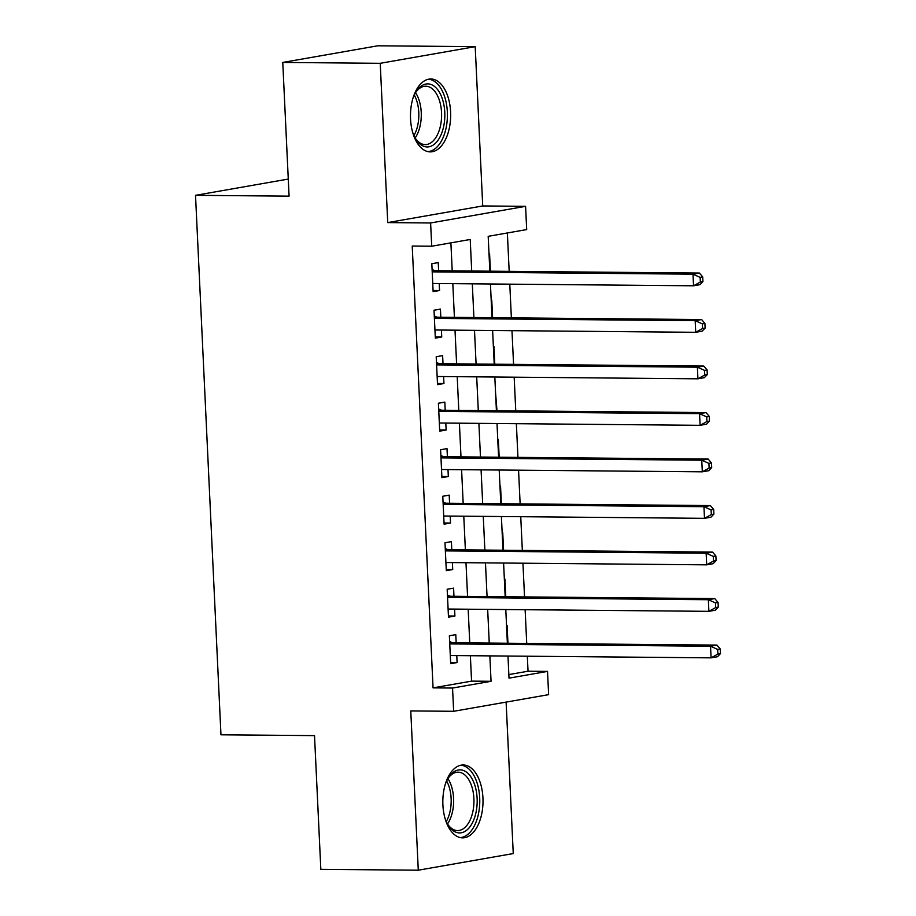 <?xml version="1.0" encoding="UTF-8"?>
<svg xmlns="http://www.w3.org/2000/svg" width="916" height="916" viewBox="0 0 916 916"><rect width="100%" height="100%" fill="white"/><g stroke="black" fill="none" stroke-linecap="round" stroke-linejoin="round"><path stroke-width="1.37" d="M482.938 797.916A36.445 20.095 90.5 0 0 463.244 764.975A36.445 20.095 90.5 0 0 442.897 804.924A36.445 20.095 90.5 0 0 462.591 837.865A36.445 20.095 90.5 0 0 482.938 797.916M450.592 111.935A36.445 20.095 90.5 0 0 430.886 78.994A36.445 20.095 90.5 0 0 410.54 118.954A36.445 20.095 90.5 0 0 430.245 151.884A36.445 20.095 90.5 0 0 450.592 111.935M508.849 674.588L528.04 671.222L547.528 671.394L548.627 694.649L453.649 711.297L452.55 688.042L491.056 681.298L489.854 655.89M288.277 179.067L195.52 195.326L220.962 734.804L314.52 735.628L320.829 869.341L418.28 870.2L513.258 853.563L506.113 702.103M195.52 195.326L289.078 196.15L282.769 62.437L377.747 45.8L475.209 46.659L380.22 63.307L387.743 222.588L430.612 222.966L525.589 206.329L526.689 229.584L488.182 236.328L489.831 271.182M387.743 222.588L482.721 205.951L475.209 46.659M482.721 205.951L525.589 206.329M528.04 671.222L527.33 656.222M526.723 643.41L525.131 609.712M524.536 596.911L522.944 563.203M522.338 550.401L520.746 516.704M520.139 503.892L518.559 470.194M517.952 457.382L516.361 423.684M515.754 410.883L514.174 377.186M513.567 364.373L511.975 330.676M511.368 317.863L509.788 284.166M509.181 271.354L507.372 232.973M282.769 62.437L380.22 63.307M456.168 642.792L455.779 634.651L449.367 635.773L450.683 663.676L457.095 662.554L456.775 655.593M453.97 596.282L453.592 588.141L447.168 589.263L448.485 617.166L454.909 616.044L454.576 609.094M451.783 549.772L451.393 541.631L444.981 542.764L446.298 570.668L452.71 569.534L452.39 562.584M449.584 503.273L449.206 495.132L442.783 496.254L444.1 524.158L450.523 523.036L450.191 516.074M447.397 456.763L447.008 448.622L440.596 449.745L441.913 477.648L448.325 476.526L447.993 469.565M445.199 410.254L444.821 402.113L438.398 403.235L439.714 431.138L446.138 430.016L445.806 423.066M443.012 363.744L442.623 355.603L436.211 356.736L437.527 384.64L443.939 383.518L443.607 376.556M440.814 317.245L440.436 309.104L434.012 310.226L435.329 338.13L441.741 337.008L441.42 330.046M490.404 271.193L489.579 253.595L489.007 253.698M492.602 317.703L491.766 300.105L491.194 300.208M494.789 364.202L493.964 346.614L493.392 346.717M496.987 410.712L495.59 393.216M499.174 457.221L498.35 439.623L497.777 439.726M501.373 503.731L500.548 486.133L499.976 486.236M503.571 550.23L502.735 532.643L502.163 532.746M505.758 596.74L504.934 579.152L504.361 579.244M506.548 625.754L507.12 625.651L507.956 643.25M471.706 271.022L470.217 239.477L431.711 246.221L412.223 246.049L433.062 687.87L471.568 681.126L470.366 655.719M469.759 642.906L468.168 609.209M467.572 596.408L465.981 562.699M465.374 549.898L463.782 516.2M463.175 503.388L461.595 469.69M460.988 456.878L459.397 423.181M458.79 410.379L457.21 376.671M456.603 363.87L455.012 330.172M454.405 317.36L452.825 283.662M452.218 270.85L450.89 242.866M438.627 270.735L438.237 262.594L431.825 263.716L433.131 291.62L439.554 290.498L439.222 283.536M453.649 711.297L410.769 710.919L418.28 870.2M433.062 687.87L452.55 688.042M431.711 246.221L430.612 222.966M507.979 656.051L509.021 678.149L547.528 671.394M490.438 283.994L492.018 317.692M492.625 330.504L494.216 364.202M494.823 377.014L496.415 410.712M497.01 423.513L498.602 457.21M499.209 470.022L500.8 503.72M501.395 516.532L502.987 550.23M503.594 563.042L505.185 596.74M505.792 609.541L507.372 643.238M489.247 643.078L487.667 609.38M487.06 596.579L485.469 562.871M484.862 550.069L483.27 516.372M482.675 503.56L481.083 469.862M480.476 457.05L478.885 423.352M478.289 410.551L476.698 376.854M476.091 364.041L474.499 330.344M473.904 317.531L472.312 283.834M471.568 681.126L491.056 681.298M433.085 290.441L439.554 290.498M435.272 336.951L441.741 337.008M437.47 383.46L443.939 383.518M439.657 429.959L446.138 430.016M441.856 476.469L448.325 476.526M444.042 522.979L450.523 523.036M446.241 569.477L452.71 569.534M448.428 615.987L454.909 616.044M450.626 662.497L457.095 662.554M702.927 281.567L702.709 276.918L700.145 277.365L700.362 282.014L702.927 281.567L699.95 284.67L693.538 285.792L432.753 283.479M700.362 282.014L693.538 285.792L692.988 274.17L699.4 273.048L435.501 270.701A4.672 3.882 -99.9 0 1 434.035 270.357L432.089 269.43M432.203 271.857L692.988 274.17L700.145 277.365M702.709 276.918L699.4 273.048M412.898 98.424A31.545 17.393 -89.5 0 1 416.162 91.646A31.545 17.393 -89.5 0 1 434.058 86.115A31.545 17.393 -89.5 0 1 444.775 112.382A31.545 17.393 -89.5 0 1 435.157 143.526A31.545 17.393 -89.5 0 1 415.75 138.98A31.545 17.393 -89.5 0 1 412.601 132.144M415.211 138.064A29.209 16.099 90.5 0 0 425.242 144.602A29.209 16.099 90.5 0 0 441.546 112.588A29.209 16.099 90.5 0 0 425.757 86.196A29.209 16.099 90.5 0 0 415.612 92.55M427.864 151.609A36.216 19.969 90.5 0 0 447.34 111.935A36.216 19.969 90.5 0 0 428.505 79.234M445.256 784.405A31.545 17.393 -89.5 0 1 448.519 777.615A31.545 17.393 -89.5 0 1 449.848 775.726A31.545 17.393 -89.5 0 1 474.064 783.066A31.545 17.393 -89.5 0 1 469.748 827.056A31.545 17.393 -89.5 0 1 448.096 824.961A31.545 17.393 -89.5 0 1 444.958 818.125M447.558 824.045A29.209 16.099 90.5 0 0 457.588 830.583A29.209 16.099 90.5 0 0 467.057 825.144A29.209 16.099 90.5 0 0 473.251 792.535A29.209 16.099 90.5 0 0 458.103 772.177A29.209 16.099 90.5 0 0 448.634 777.604A29.209 16.099 90.5 0 0 447.958 778.531M460.21 837.59A36.216 19.969 90.5 0 0 471.213 830.869A36.216 19.969 90.5 0 0 478.999 791.069A36.216 19.969 90.5 0 0 460.851 765.215M705.125 328.065L704.908 323.417L702.332 323.875L702.561 328.523L705.125 328.065L702.148 331.18L695.725 332.302L434.951 329.989M702.561 328.523L695.725 332.302L695.175 320.669L701.599 319.547L437.699 317.211A4.672 3.882 -99.9 0 1 436.222 316.867L434.287 315.94M434.402 318.367L695.175 320.669L702.332 323.875M704.908 323.417L701.599 319.547M707.312 374.575L707.095 369.927L704.53 370.373L704.748 375.022L707.312 374.575L704.335 377.678L697.923 378.812L437.138 376.499M704.748 375.022L697.923 378.812L697.374 367.179L703.786 366.056L439.886 363.721A4.672 3.882 -99.9 0 1 438.421 363.366L436.474 362.438M436.589 364.877L697.374 367.179L704.53 370.373M707.095 369.927L703.786 366.056M709.511 421.085L709.293 416.436L706.717 416.883L706.946 421.532L709.511 421.085L706.534 424.188L700.11 425.31L439.337 423.009M706.946 421.532L700.11 425.31L699.561 413.689L705.984 412.566L442.085 410.231A4.672 3.882 -99.9 0 1 440.607 409.876L438.672 408.948M438.787 411.376L699.561 413.689L706.717 416.883M709.293 416.436L705.984 412.566M711.698 467.595L711.48 462.946L708.915 463.393L709.133 468.042L711.698 467.595L708.721 470.698L702.309 471.82L441.523 469.507M709.133 468.042L702.309 471.82L701.759 460.198L708.171 459.065L444.271 456.729A4.672 3.882 -99.9 0 1 442.806 456.386L440.859 455.458M440.974 457.885L701.759 460.198L708.915 463.393M711.48 462.946L708.171 459.065M713.896 514.094L713.678 509.445L711.114 509.903L711.331 514.552L713.896 514.094L710.919 517.208L704.496 518.33L443.722 516.017M711.331 514.552L704.496 518.33L703.946 506.697L710.369 505.575L446.47 503.239A4.672 3.882 -99.9 0 1 444.993 502.895L443.058 501.968M443.172 504.395L703.946 506.697L711.114 509.903M713.678 509.445L710.369 505.575M716.083 560.603L715.865 555.955L713.301 556.401L713.518 561.05L716.083 560.603L713.106 563.706L706.694 564.84L445.909 562.527M713.518 561.05L706.694 564.84L706.144 553.207L712.556 552.085L448.657 549.749A4.672 3.882 -99.9 0 1 447.191 549.394L445.245 548.466M445.359 550.894L706.144 553.207L713.301 556.401M715.865 555.955L712.556 552.085M718.281 607.113L718.064 602.465L715.499 602.911L715.717 607.56L718.281 607.113L715.304 610.216L708.881 611.338L448.107 609.037M715.717 607.56L708.881 611.338L708.343 599.717L714.755 598.595L450.855 596.259A4.672 3.882 -99.9 0 1 449.39 595.904L447.443 594.976M447.558 597.404L708.343 599.717L715.499 602.911M718.064 602.465L714.755 598.595M720.48 653.623L720.251 648.963L717.686 649.421L717.904 654.07L720.48 653.623L717.491 656.726L711.079 657.848L450.294 655.535M717.904 654.07L711.079 657.848L710.53 646.227L716.953 645.093L453.054 642.757A4.672 3.882 -99.9 0 1 451.577 642.414L449.63 641.486M449.745 643.914L710.53 646.227L717.686 649.421M720.251 648.963L716.953 645.093M432.146 270.689L434.035 270.357M432.18 271.285L435.501 270.701M415.555 92.653A29.209 16.099 -89.5 0 1 421.234 112.405A29.209 16.099 -89.5 0 1 415.154 137.961M413.94 135.545A28.247 15.572 90.5 0 0 418.772 112.485A28.247 15.572 90.5 0 0 414.295 95.046M447.901 778.634A29.209 16.099 -89.5 0 1 447.5 823.942M446.287 821.526A28.247 15.572 90.5 0 0 446.642 781.027M434.344 317.188L436.222 316.867M434.367 317.795L437.699 317.211M436.531 363.698L438.421 363.366M436.566 364.305L439.886 363.721M438.73 410.208L440.607 409.876M438.753 410.815L442.085 410.231M440.917 456.718L442.806 456.386M440.951 457.313L444.271 456.729M443.115 503.216L444.993 502.895M443.138 503.823L446.47 503.239M445.313 549.726L447.191 549.394M445.336 550.333L448.657 549.749M447.5 596.236L449.39 595.904M447.535 596.831L450.855 596.259M449.699 642.746L451.577 642.414M449.722 643.341L453.054 642.757"/></g></svg>
